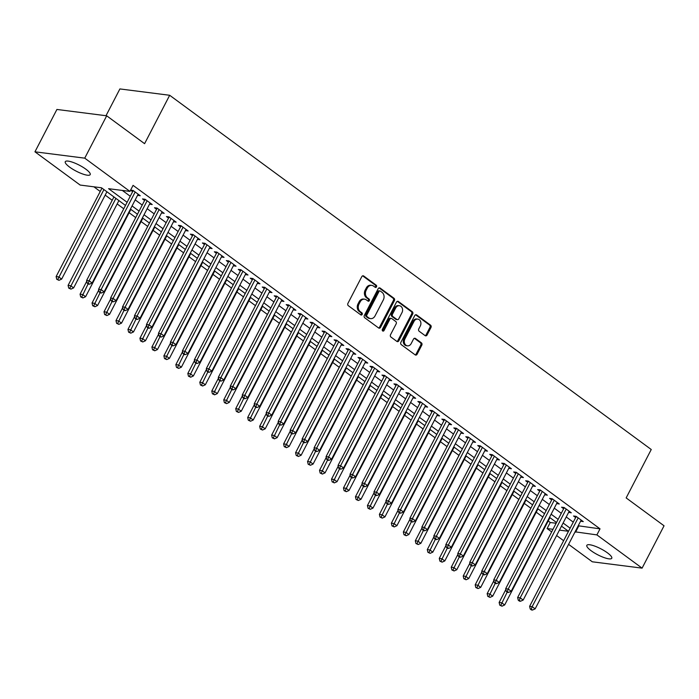 <?xml version="1.0" encoding="UTF-8"?>
<svg xmlns="http://www.w3.org/2000/svg" width="699" height="699" viewBox="0 0 699 699"><rect width="100%" height="100%" fill="white"/><g stroke="black" fill="none" stroke-linecap="round" stroke-linejoin="round"><path stroke-width="1.05" d="M376.508 286.843A1.206 0.979 97.3 0 0 376.219 285.201L363.733 276.018A1.721 1.398 97.3 0 0 361.794 276.638L347.936 303.357A1.721 1.398 97.3 0 0 348.347 305.708L360.833 314.899A1.206 0.979 97.3 0 0 361.907 312.82L360.291 311.632A5.513 4.474 97.3 0 1 358.998 304.109L360.151 301.881A5.513 4.474 97.3 0 1 364.607 299.181A5.513 4.474 97.3 0 1 366.372 299.897L367.989 301.086A1.206 0.979 97.3 0 0 369.063 299.006L367.447 297.818A5.513 4.474 97.3 0 1 366.154 290.303L367.307 288.075A5.513 4.474 97.3 0 1 371.763 285.375A5.513 4.474 97.3 0 1 373.528 286.092L375.145 287.28A1.206 0.979 97.3 0 0 376.508 286.843M375.04 287.202A1.206 0.979 97.3 0 0 375.206 285.07L362.72 275.887A1.721 1.398 97.3 0 0 362.659 275.843M360.719 314.812A1.206 0.979 97.3 0 0 360.894 312.689L359.277 311.501L360.291 311.632M367.884 301.007A1.206 0.979 97.3 0 0 368.05 298.875L366.433 297.687L367.447 297.818M591.171 550.768A14.041 3.373 27.4 0 1 586.837 545.342A14.041 3.373 27.4 0 1 594.744 546.094A14.041 3.373 27.4 0 1 607.431 552.839A14.041 3.373 27.4 0 1 611.765 558.265A14.041 3.373 27.4 0 1 603.866 557.505A14.041 3.373 27.4 0 1 591.171 550.768M69.612 167.113A14.041 3.373 27.4 0 1 65.278 161.687A14.041 3.373 27.4 0 1 73.177 162.448A14.041 3.373 27.4 0 1 85.872 169.193A14.041 3.373 27.4 0 1 90.206 174.619A14.041 3.373 27.4 0 1 82.307 173.859A14.041 3.373 27.4 0 1 69.612 167.113M425.123 335.634A1.721 1.398 97.3 0 0 427.072 335.013L430.96 327.508A1.721 1.398 97.3 0 0 430.549 325.157L416.683 314.961A1.721 1.398 97.3 0 0 414.734 315.581L400.885 342.309A1.721 1.398 97.3 0 0 401.287 344.659L415.154 354.856A1.721 1.398 97.3 0 0 417.102 354.236L421.794 345.184A1.721 1.398 97.3 0 0 421.392 342.833L415.459 338.465A1.721 1.398 97.3 0 0 413.511 339.085L411.187 343.576A4.605 3.74 97.3 0 1 407.456 345.839A4.605 3.74 97.3 0 1 404.896 338.954L414.018 321.357A4.605 3.74 97.3 0 1 417.74 319.094A4.605 3.74 97.3 0 1 420.3 325.979L418.78 328.914A1.721 1.398 97.3 0 0 419.19 331.265L425.123 335.634M578.213 525.77L600.03 528.846L133.072 185.357L129.935 191.404L108.598 188.686L127.113 202.308M600.03 528.846L596.894 534.892L642.093 568.138L592.306 561.795L568.584 544.346M125.488 205.436L101.486 187.778L80.149 185.06L34.95 151.814L56.907 109.455L106.694 115.807L144.588 143.679L169.674 95.274L651.25 449.509L626.155 497.915L664.05 525.788L642.093 568.138M106.694 115.807L84.736 158.157L129.935 191.404M394.402 300.622A1.721 1.398 97.3 0 0 394 298.272L380.134 288.075A1.721 1.398 97.3 0 0 378.185 288.696L364.336 315.424A1.721 1.398 97.3 0 0 364.738 317.774L378.605 327.971A1.721 1.398 97.3 0 0 380.553 327.35L394.402 300.622L393.388 300.491A1.721 1.398 97.3 0 0 392.987 298.15L379.111 287.944A1.721 1.398 97.3 0 0 379.059 287.901M398.404 301.514L412.27 311.719A1.721 1.398 97.3 0 1 412.681 314.069L398.823 340.797A1.721 1.398 97.3 0 1 396.883 341.418L390.942 337.049A1.721 1.398 97.3 0 1 390.54 334.699L396.158 323.864A1.721 1.398 97.3 0 0 395.756 321.514L391.816 318.613A1.721 1.398 97.3 0 0 389.867 319.233L384.022 330.522A1.206 0.979 97.3 0 1 382.379 329.308L396.464 302.134A1.721 1.398 97.3 0 1 398.404 301.514L397.39 301.391L411.257 311.588L412.27 311.719M169.674 95.274L119.896 88.93L106.003 115.719M568.619 512.384L571.293 512.804L564.11 507.518L561.568 507.194L563.665 508.732M544.67 494.77L547.352 495.189L540.161 489.903L537.627 489.58L539.715 491.117M520.729 477.155L523.402 477.574L516.22 472.288L513.678 471.965L515.775 473.503M496.779 459.54L499.453 459.959L492.271 454.673L489.728 454.35L491.825 455.888M472.83 441.925L475.512 442.345L468.321 437.058L465.787 436.735L467.876 438.273M448.889 424.31L451.563 424.73L444.381 419.444L441.838 419.12L443.935 420.658M424.94 406.696L427.613 407.115L420.431 401.829L417.888 401.506L419.985 403.043M400.99 389.081L403.664 389.5L396.482 384.214L393.948 383.891L396.036 385.429M377.049 371.466L379.723 371.885L372.541 366.599L369.998 366.276L372.095 367.814M353.1 353.851L355.774 354.271L348.591 348.984L346.049 348.661L348.146 350.199M329.15 336.236L331.824 336.656L324.642 331.37L322.108 331.046L324.196 332.584M305.21 318.622L307.883 319.041L300.701 313.755L298.158 313.432L300.255 314.969M281.26 301.007L283.934 301.426L276.752 296.14L274.209 295.817L276.306 297.355M257.311 283.392L259.984 283.811L252.802 278.525L250.259 278.202L252.356 279.74M233.37 265.777L236.044 266.197L228.853 260.91L226.319 260.587L228.416 262.125M209.42 248.162L212.094 248.582L204.912 243.296L202.369 242.972L204.466 244.51M185.471 230.548L188.145 230.967L180.962 225.681L178.42 225.358L180.517 226.895M161.521 212.933L164.204 213.352L157.013 208.066L154.479 207.743L156.576 209.281M137.581 195.318L140.254 195.737L133.072 190.451L130.591 190.137M130.582 190.163L132.627 191.666M122.342 190.443L130.25 196.253M135.204 199.897L142.22 205.06M147.174 208.704L154.199 213.868M159.145 217.511L166.17 222.675M171.124 226.319L178.14 231.483M183.094 235.126L190.119 240.29M195.065 243.934L202.09 249.097M207.044 252.741L214.06 257.905M219.014 261.548L226.039 266.712M230.993 270.356L238.009 275.52M242.964 279.163L249.98 284.327M254.934 287.971L261.959 293.134M266.913 296.778L273.929 301.942M278.884 305.585L285.9 310.749M290.854 314.393L297.879 319.557M302.833 323.2L309.849 328.364M314.803 332.008L321.82 337.171M326.774 340.815L333.799 345.979M338.753 349.622L345.769 354.786M350.723 358.43L357.739 363.594M362.694 367.237L369.719 372.401M374.673 376.045L381.689 381.208M386.643 384.852L393.659 390.016M398.613 393.659L405.638 398.823M410.593 402.467L417.609 407.631M422.563 411.274L429.579 416.438M434.533 420.082L441.558 425.245M446.512 428.889L453.529 434.053M458.483 437.696L465.499 442.86M470.453 446.504L477.478 451.668M482.432 455.311L489.449 460.475M494.403 464.119L501.419 469.282M506.373 472.926L513.398 478.09M518.352 481.733L525.368 486.897M530.323 490.541L537.339 495.705M542.293 499.348L549.318 504.512M554.272 508.156L561.288 513.319M566.242 516.963L573.267 522.127M149.551 204.125L152.225 204.545L145.043 199.259L142.5 198.935L144.597 200.473M173.501 221.74L176.174 222.16L168.992 216.873L166.449 216.55L168.546 218.088M197.441 239.355L200.124 239.774L192.933 234.488L190.399 234.165L192.496 235.703M221.391 256.97L224.064 257.389L216.882 252.103L214.34 251.78L216.437 253.318M245.34 274.585L248.014 275.004L240.832 269.718L238.289 269.395L240.386 270.932M269.29 292.199L271.963 292.619L264.772 287.333L262.239 287.009L264.336 288.547M293.231 309.814L295.904 310.234L288.722 304.947L286.179 304.624L288.276 306.162M317.18 327.429L319.854 327.848L312.671 322.562L310.129 322.239L312.226 323.777M341.129 345.044L343.803 345.463L336.621 340.177L334.078 339.854L336.175 341.392M365.07 362.659L367.744 363.078L360.562 357.792L358.028 357.469L360.116 359.006M389.02 380.273L391.693 380.693L384.511 375.407L381.969 375.083L384.066 376.621M412.969 397.888L415.643 398.308L408.461 393.021L405.918 392.698L408.015 394.236M436.91 415.503L439.592 415.922L432.401 410.636L429.868 410.313L431.956 411.851M460.859 433.118L463.533 433.537L456.351 428.251L453.808 427.928L455.905 429.466M484.809 450.733L487.483 451.152L480.3 445.866L477.758 445.543L479.855 447.08M508.75 468.347L511.432 468.767L504.241 463.481L501.707 463.157L503.796 464.695M532.699 485.962L535.373 486.382L528.191 481.095L525.648 480.772L527.745 482.31M556.649 503.577L559.322 503.996L552.14 498.71L549.597 498.387L551.694 499.925M580.589 521.192L583.272 521.611L576.081 516.325L573.547 516.002L575.644 517.54M34.95 151.814L84.736 158.157M563.639 540.703L556.614 535.539M551.66 531.895L547.107 528.549L553.005 529.3M548.199 520.991L550.244 522.503L547.107 528.549M93.893 186.816L100.228 191.474M105.182 195.117L112.207 200.281M117.161 203.925L123.758 208.783M129.132 212.732L135.728 217.59M141.102 221.539L147.699 226.397M153.081 230.347L159.678 235.205M165.051 239.154L171.648 244.012M177.022 247.962L183.627 252.82M189.001 256.769L195.598 261.627M200.971 265.576L207.568 270.434M212.942 274.384L219.547 279.242M224.921 283.191L231.518 288.049M236.891 291.999L243.488 296.857M248.87 300.806L255.467 305.664M260.841 309.613L267.437 314.471M272.811 318.421L279.408 323.279M284.79 327.228L291.387 332.086M296.76 336.036L303.357 340.894M308.731 344.843L315.328 349.701M320.71 353.65L327.307 358.508M332.68 362.458L339.277 367.316M344.651 371.265L351.248 376.123M356.63 380.073L363.227 384.931M368.6 388.88L375.197 393.738M380.571 397.687L387.167 402.545M392.55 406.495L399.146 411.353M404.52 415.302L411.117 420.16M416.49 424.11L423.087 428.968M428.47 432.917L435.066 437.775M440.44 441.724L447.037 446.582M452.41 450.532L459.007 455.39M464.389 459.339L470.986 464.197M476.36 468.147L482.957 473.005M488.33 476.954L494.927 481.812M500.309 485.761L506.906 490.619M512.28 494.569L518.876 499.427M524.25 503.376L530.847 508.234M536.229 512.184L542.826 517.042M575.085 531.825L596.894 534.892M132.067 205.952L139.084 211.115M144.038 214.759L151.063 219.923M156.017 223.566L163.033 228.73M167.987 232.374L175.003 237.538M179.958 241.181L186.983 246.345M191.937 249.989L198.953 255.152M203.907 258.796L210.923 263.96M215.877 267.603L222.902 272.767M227.857 276.411L234.873 281.575M239.827 285.218L246.843 290.382M251.797 294.026L258.822 299.189M263.776 302.833L270.793 307.997M275.747 311.64L282.763 316.804M287.717 320.448L294.742 325.612M299.696 329.255L306.712 334.419M311.667 338.063L318.683 343.226M323.637 346.87L330.662 352.034M335.616 355.677L342.632 360.841M347.586 364.485L354.603 369.649M359.557 373.292L366.582 378.456M371.536 382.1L378.552 387.263M383.506 390.907L390.523 396.071M395.477 399.714L402.502 404.878M407.456 408.522L414.472 413.686M419.426 417.329L426.442 422.493M431.397 426.137L438.422 431.3M443.376 434.944L450.392 440.108M455.346 443.751L462.362 448.915M467.316 452.559L474.341 457.723M479.296 461.366L486.312 466.53M491.266 470.174L498.291 475.337M503.236 478.981L510.261 484.145M515.215 487.788L522.232 492.952M527.186 496.596L534.211 501.76M539.156 505.403L546.181 510.567M551.135 514.211L558.151 519.374M563.106 523.018L570.131 528.182M559.427 530.122L568.444 531.266L561.48 526.146M556.526 522.503L549.51 517.339M544.556 513.695L537.54 508.531M532.586 504.888L525.561 499.724M520.606 496.08L513.59 490.916M508.636 487.273L501.62 482.109M496.666 478.466L489.641 473.302M484.687 469.658L477.67 464.494M472.716 460.851L465.7 455.687M460.746 452.043L453.721 446.879M448.767 443.236L441.751 438.072M436.796 434.428L429.78 429.265M424.826 425.621L417.801 420.457M412.847 416.814L405.831 411.65M400.877 408.006L393.86 402.842M388.906 399.199L381.881 394.035M376.927 390.392L369.911 385.228M364.957 381.584L357.94 376.42M352.986 372.777L345.961 367.613M341.007 363.969L333.991 358.805M329.037 355.162L322.021 349.998M317.066 346.354L310.041 341.191M305.087 337.547L298.071 332.383M293.117 328.74L286.101 323.576M281.147 319.932L274.122 314.768M269.167 311.125L262.151 305.961M257.197 302.317L250.172 297.154M245.227 293.51L238.202 288.346M233.248 284.703L226.231 279.539M221.277 275.895L214.252 270.731M209.307 267.088L202.282 261.924M197.328 258.281L190.311 253.117M185.357 249.473L178.332 244.309M173.378 240.666L166.362 235.502M161.408 231.858L154.392 226.694M149.437 223.051L142.413 217.887M137.458 214.243L130.442 209.08M550.244 522.503L556.142 523.254M578.693 526.129L575.557 532.175M137.712 195.414L138.297 194.296M149.691 204.222L150.268 203.103M161.661 213.029L162.238 211.911M173.632 221.836L174.217 220.718M185.611 230.644L186.187 229.525M197.581 239.451L198.158 238.333M209.551 248.259L210.137 247.14M221.531 257.066L222.107 255.948M233.501 265.873L234.078 264.755M245.471 274.681L246.057 273.562M257.45 283.488L258.027 282.37M269.421 292.296L269.997 291.177M281.391 301.103L281.977 299.985M293.37 309.91L293.947 308.792M305.341 318.718L305.917 317.599M317.311 327.525L317.896 326.407M329.29 336.333L329.867 335.214M341.261 345.14L341.837 344.022M353.231 353.947L353.816 352.829M365.21 362.755L365.787 361.636M377.18 371.562L377.757 370.444M389.151 380.37L389.736 379.251M401.13 389.177L401.707 388.059M413.1 397.984L413.677 396.866M425.071 406.792L425.656 405.673M437.05 415.599L437.626 414.481M449.02 424.407L449.597 423.288M460.991 433.214L461.576 432.096M472.97 442.021L473.546 440.903M484.94 450.829L485.525 449.71M496.919 459.636L497.496 458.518M508.889 468.444L509.466 467.325M520.86 477.251L521.445 476.133M532.839 486.058L533.416 484.94M544.809 494.866L545.386 493.747M556.78 503.673L557.365 502.555M568.759 512.481L569.336 511.362M580.729 521.288L581.306 520.17M371.763 285.375L370.75 285.244A5.513 4.474 97.3 0 0 366.293 287.944L367.307 288.075M366.433 297.687A5.513 4.474 97.3 0 1 365.131 290.172L366.293 287.944M364.607 299.181L363.594 299.05A5.513 4.474 97.3 0 0 359.129 301.75L360.151 301.881M359.277 311.501A5.513 4.474 97.3 0 1 357.975 303.978L359.129 301.75M378.666 328.014A1.721 1.398 97.3 0 0 379.531 327.219L393.388 300.491M380.343 291.107A1.206 0.979 97.3 0 0 378.989 291.535L366.826 314.996A1.206 0.979 97.3 0 0 367.106 316.638L368.81 317.896A5.513 4.474 97.3 0 0 370.575 318.613A5.513 4.474 97.3 0 0 375.04 315.913L383.349 299.871A5.513 4.474 97.3 0 0 382.047 292.357L380.343 291.107M379.33 290.976A1.206 0.979 97.3 0 0 377.967 291.404L378.989 291.535M370.575 318.613L369.561 318.482A5.513 4.474 97.3 0 1 367.796 317.765L366.093 316.516A1.206 0.979 97.3 0 1 365.804 314.865L377.967 291.404M396.945 341.453A1.721 1.398 97.3 0 0 397.81 340.666L411.667 313.938A1.721 1.398 97.3 0 0 411.257 311.588M391.265 318.394L390.252 318.263A1.721 1.398 97.3 0 0 388.854 319.102L383.008 330.391L384.022 330.522M382.563 330.872A1.206 0.979 97.3 0 0 383.008 330.391M401.986 312.61A4.605 3.74 97.3 0 0 399.426 305.725A4.605 3.74 97.3 0 0 395.704 307.988L392.488 314.183A1.721 1.398 97.3 0 0 392.89 316.533L396.831 319.434A1.721 1.398 97.3 0 0 398.779 318.814L401.986 312.61M399.426 305.725L398.413 305.603A4.605 3.74 97.3 0 0 394.682 307.857L395.704 307.988M397.382 319.653L396.368 319.53A1.721 1.398 97.3 0 1 395.817 319.303L391.877 316.411A1.721 1.398 97.3 0 1 391.475 314.061L394.682 307.857M417.74 319.094L416.726 318.971A4.605 3.74 97.3 0 0 412.995 321.225L414.018 321.357M407.456 345.839L406.442 345.708A4.605 3.74 97.3 0 1 403.882 338.823L412.995 321.225M415.215 354.9A1.721 1.398 97.3 0 0 416.088 354.105L420.781 345.053A1.721 1.398 97.3 0 0 420.379 342.702L414.437 338.333A1.721 1.398 97.3 0 0 414.385 338.299M425.184 335.669A1.721 1.398 97.3 0 0 426.049 334.882L429.937 327.385A1.721 1.398 97.3 0 0 429.536 325.035L415.669 314.83A1.721 1.398 97.3 0 0 415.608 314.786M101.967 188.136L56.121 276.577L58.655 276.9L61.652 279.102L106.921 191.779M103.924 189.578L57.772 279.434L56.759 279.303L58.969 280.316L57.772 279.434M61.652 279.102L58.969 280.316M56.759 279.303L56.121 276.577M133.893 191.054L133.002 190.941L86.597 280.465L89.14 280.788L135.169 191.998M88.257 283.322L87.235 283.191L88.432 284.074L89.455 284.196L88.257 283.322L89.14 280.788L92.128 282.99L138.157 194.2M86.597 280.465L87.235 283.191M89.455 284.196L92.128 282.99M113.937 196.943L68.091 285.384L70.634 285.708L73.622 287.909L118.891 200.587M115.894 198.385L69.751 288.241L68.729 288.11L70.949 289.124L69.751 288.241M73.622 287.909L70.949 289.124M68.729 288.11L68.091 285.384M86.781 281.243L80.062 294.192L82.604 294.515L85.601 296.717L130.862 209.394M88.135 283.846L81.722 297.049L80.708 296.918L82.919 297.931L81.722 297.049M85.601 296.717L82.919 297.931M80.708 296.918L80.062 294.192M145.864 199.862L144.973 199.748L98.568 289.272L101.11 289.596L147.139 200.805M100.228 292.13L99.214 291.999L100.411 292.881L101.425 293.003L100.228 292.13L101.11 289.596L104.107 291.798L150.128 203.007M98.568 289.272L99.214 291.999M101.425 293.003L104.107 291.798M157.843 208.669L156.952 208.555L110.547 298.08L113.081 298.403L159.11 209.613M112.198 300.937L111.185 300.806L112.382 301.688L113.395 301.811L112.198 300.937L113.081 298.403L116.078 300.605L162.107 211.814M110.547 298.08L111.185 300.806M113.395 301.811L116.078 300.605M98.751 290.05L92.041 302.999L94.575 303.322L97.572 305.524L142.841 218.202M100.106 292.654L93.692 305.856L92.679 305.725L94.889 306.739L93.692 305.856M97.572 305.524L94.889 306.739M92.679 305.725L92.041 302.999M110.73 298.857L104.011 311.806L106.554 312.13L109.542 314.332L154.811 227.009M112.085 301.461L105.671 314.664L104.649 314.533L106.868 315.546L105.671 314.664M109.542 314.332L106.868 315.546M104.649 314.533L104.011 311.806M169.813 217.476L168.922 217.363L122.517 306.887L125.06 307.211L171.089 218.42M124.177 309.744L123.155 309.613L124.352 310.496L125.374 310.618L124.177 309.744L125.06 307.211L128.048 309.412L174.077 220.622M122.517 306.887L123.155 309.613M125.374 310.618L128.048 309.412M181.784 226.284L180.892 226.17L134.488 315.695L137.03 316.018L183.059 227.227M136.148 318.552L135.134 318.421L136.331 319.303L137.345 319.426L136.148 318.552L137.03 316.018L140.027 318.22L186.048 229.429M134.488 315.695L135.134 318.421M137.345 319.426L140.027 318.22M122.701 307.665L115.982 320.614L118.524 320.937L121.521 323.139L166.781 235.816M124.055 310.269L117.642 323.471L116.628 323.34L118.839 324.353L117.642 323.471M121.521 323.139L118.839 324.353M116.628 323.34L115.982 320.614M193.763 235.091L192.872 234.978L146.467 324.502L149.001 324.825L195.03 236.035M148.118 327.359L147.105 327.228L148.302 328.111L149.315 328.233L148.118 327.359L149.001 324.825L151.998 327.027L198.027 238.237M146.467 324.502L147.105 327.228M149.315 328.233L151.998 327.027M134.671 316.472L127.961 329.421L130.495 329.745L133.492 331.946L178.761 244.624M136.025 319.076L129.612 332.278L128.599 332.147L130.809 333.161L129.612 332.278M133.492 331.946L130.809 333.161M128.599 332.147L127.961 329.421M205.733 243.899L204.842 243.785L158.437 333.309L160.98 333.633L207.009 244.842M160.097 336.167L159.075 336.036L160.272 336.918L161.294 337.04L160.097 336.167L160.98 333.633L163.968 335.835L209.997 247.044M158.437 333.309L159.075 336.036M161.294 337.04L163.968 335.835M146.65 325.28L139.931 338.229L142.474 338.552L145.462 340.754L190.731 253.431M148.005 327.883L141.591 341.086L140.569 340.955L142.788 341.968L141.591 341.086M145.462 340.754L142.788 341.968M140.569 340.955L139.931 338.229M217.704 252.706L216.812 252.592L170.407 342.117L172.95 342.44L218.979 253.65M172.068 344.974L171.054 344.843L172.251 345.725L173.265 345.848L172.068 344.974L172.95 342.44L175.947 344.642L221.976 255.851M170.407 342.117L171.054 344.843M173.265 345.848L175.947 344.642M158.621 334.087L151.901 347.036L154.444 347.359L157.441 349.561L202.701 262.239M159.975 336.691L153.562 349.893L152.548 349.762L154.759 350.776L153.562 349.893M157.441 349.561L154.759 350.776M152.548 349.762L151.901 347.036M229.683 261.513L228.791 261.4L182.387 350.924L184.929 351.248L230.95 262.457M184.038 353.781L183.024 353.65L184.221 354.533L185.235 354.655L184.038 353.781L184.929 351.248L187.917 353.449L233.947 264.659M182.387 350.924L183.024 353.65M185.235 354.655L187.917 353.449M170.591 342.894L163.881 355.843L166.414 356.167L169.411 358.369L214.68 271.046M171.945 345.498L165.532 358.701L164.518 358.57L166.729 359.583L165.532 358.701M169.411 358.369L166.729 359.583M164.518 358.57L163.881 355.843M241.653 270.321L240.762 270.207L194.357 359.732L196.9 360.055L242.929 271.264M196.017 362.589L194.995 362.458L196.201 363.34L197.214 363.463L196.017 362.589L196.9 360.055L199.888 362.257L245.917 273.466M194.357 359.732L194.995 362.458M197.214 363.463L199.888 362.257M182.57 351.702L175.851 364.651L178.394 364.974L181.382 367.176L226.651 279.853M183.924 354.306L177.511 367.508L176.489 367.377L178.708 368.39L177.511 367.508M181.382 367.176L178.708 368.39M176.489 367.377L175.851 364.651M253.623 279.128L252.732 279.015L206.336 368.539L208.87 368.862L254.899 280.072M207.987 371.396L206.974 371.265L208.171 372.148L209.184 372.27L207.987 371.396L208.87 368.862L211.867 371.064L257.896 282.274M206.336 368.539L206.974 371.265M209.184 372.27L211.867 371.064M194.54 360.509L187.821 373.458L190.364 373.782L193.361 375.983L238.621 288.661M195.895 363.113L189.481 376.315L188.468 376.184L190.678 377.198L189.481 376.315M193.361 375.983L190.678 377.198M188.468 376.184L187.821 373.458M265.603 287.936L264.711 287.822L218.306 377.346L220.849 377.67L266.869 288.879M219.958 380.204L218.944 380.073L220.141 380.955L221.155 381.077L219.958 380.204L220.849 377.67L223.837 379.872L269.866 291.081M218.306 377.346L218.944 380.073M221.155 381.077L223.837 379.872M206.511 369.317L199.8 382.266L202.334 382.589L205.331 384.791L250.6 297.468M207.865 371.92L201.452 385.123L200.438 384.992L202.649 386.005L201.452 385.123M205.331 384.791L202.649 386.005M200.438 384.992L199.8 382.266M277.573 296.743L276.682 296.629L230.277 386.154L232.819 386.477L278.849 297.687M231.937 389.011L230.923 388.88L232.12 389.762L233.134 389.885L231.937 389.011L232.819 386.477L235.808 388.679L281.837 299.888M230.277 386.154L230.923 388.88M233.134 389.885L235.808 388.679M218.49 378.124L211.771 391.073L214.313 391.396L217.302 393.598L262.571 306.276M219.844 380.728L213.431 393.93L212.409 393.799L214.628 394.813L213.431 393.93M217.302 393.598L214.628 394.813M212.409 393.799L211.771 391.073M289.543 305.55L288.652 305.437L242.256 394.961L244.79 395.284L290.819 306.494M243.907 397.818L242.894 397.687L244.091 398.57L245.104 398.692L243.907 397.818L244.79 395.284L247.787 397.486L293.816 308.696M242.256 394.961L242.894 397.687M245.104 398.692L247.787 397.486M230.46 386.931L223.741 399.88L226.284 400.204L229.281 402.406L274.55 315.083M231.815 389.535L225.401 402.738L224.388 402.607L226.598 403.62L225.401 402.738M229.281 402.406L226.598 403.62M224.388 402.607L223.741 399.88M301.522 314.358L300.631 314.244L254.226 403.769L256.769 404.092L302.789 315.301M255.878 406.626L254.864 406.495L256.061 407.377L257.083 407.5L255.878 406.626L256.769 404.092L259.757 406.294L305.786 317.503M254.226 403.769L254.864 406.495M257.083 407.5L259.757 406.294M242.431 395.739L235.72 408.688L238.254 409.011L241.251 411.213L286.52 323.89M243.785 398.343L237.372 411.545L236.358 411.414L238.569 412.427L237.372 411.545M241.251 411.213L238.569 412.427M236.358 411.414L235.72 408.688M313.493 323.165L312.602 323.052L266.197 412.576L268.739 412.899L314.768 324.109M267.857 415.433L266.843 415.302L268.04 416.185L269.054 416.307L267.857 415.433L268.739 412.899L271.736 415.101L317.757 326.311M266.197 412.576L266.843 415.302M269.054 416.307L271.736 415.101M254.41 404.546L247.691 417.495L250.233 417.819L253.221 420.02L298.49 332.698M255.764 407.15L249.351 420.352L248.328 420.221L250.548 421.235L249.351 420.352M253.221 420.02L250.548 421.235M248.328 420.221L247.691 417.495M325.463 331.973L324.572 331.859L278.176 421.383L280.71 421.707L326.739 332.916M279.827 424.241L278.814 424.11L280.011 424.992L281.024 425.114L279.827 424.241L280.71 421.707L283.707 423.909L329.736 335.118M278.176 421.383L278.814 424.11M281.024 425.114L283.707 423.909M266.38 413.354L259.661 426.303L262.204 426.626L265.201 428.828L310.47 341.505M267.734 415.957L261.321 429.16L260.308 429.029L262.518 430.042L261.321 429.16M265.201 428.828L262.518 430.042M260.308 429.029L259.661 426.303M337.442 340.78L336.551 340.666L290.146 430.191L292.689 430.514L338.709 341.724M291.806 433.048L290.784 432.917L291.981 433.799L293.003 433.922L291.806 433.048L292.689 430.514L295.677 432.716L341.706 343.925M290.146 430.191L290.784 432.917M293.003 433.922L295.677 432.716M278.351 422.161L271.64 435.11L274.183 435.433L277.171 437.635L322.44 350.313M279.705 424.765L273.292 437.967L272.278 437.836L274.489 438.85L273.292 437.967M277.171 437.635L274.489 438.85M272.278 437.836L271.64 435.11M349.413 349.587L348.521 349.474L302.117 438.998L304.659 439.322L350.688 350.531M303.777 441.855L302.763 441.724L303.96 442.607L304.974 442.729L303.777 441.855L304.659 439.322L307.656 441.523L353.677 352.733M302.117 438.998L302.763 441.724M304.974 442.729L307.656 441.523M290.33 430.968L283.611 443.917L286.153 444.241L289.141 446.443L334.41 359.12M291.684 433.572L285.271 446.775L284.248 446.644L286.468 447.657L285.271 446.775M289.141 446.443L286.468 447.657M284.248 446.644L283.611 443.917M361.383 358.395L360.492 358.281L314.096 447.806L316.63 448.129L362.659 359.338M315.747 450.663L314.733 450.532L315.931 451.414L316.944 451.537L315.747 450.663L316.63 448.129L319.626 450.331L365.656 361.54M314.096 447.806L314.733 450.532M316.944 451.537L319.626 450.331M302.3 439.776L295.581 452.725L298.123 453.048L301.12 455.25L346.389 367.927M303.654 442.38L297.241 455.582L296.227 455.451L298.438 456.464L297.241 455.582M301.12 455.25L298.438 456.464M296.227 455.451L295.581 452.725M373.362 367.202L372.471 367.089L326.066 456.613L328.609 456.936L374.629 368.146M327.726 459.47L326.704 459.339L327.901 460.222L328.923 460.344L327.726 459.47L328.609 456.936L331.597 459.138L377.626 370.348M326.066 456.613L326.704 459.339M328.923 460.344L331.597 459.138M314.27 448.583L307.56 461.532L310.103 461.856L313.091 464.057L358.36 376.735M315.633 451.187L309.211 464.389L308.198 464.258L310.408 465.272L309.211 464.389M313.091 464.057L310.408 465.272M308.198 464.258L307.56 461.532M385.332 376.01L384.441 375.896L338.036 465.42L340.579 465.744L386.608 376.953M339.697 468.278L338.683 468.147L339.88 469.029L340.894 469.151L339.697 468.278L340.579 465.744L343.576 467.946L389.596 379.155M338.036 465.42L338.683 468.147M340.894 469.151L343.576 467.946M326.25 457.391L319.53 470.34L322.073 470.663L325.061 472.865L370.33 385.542M327.604 459.994L321.191 473.197L320.168 473.066L322.388 474.079L321.191 473.197M325.061 472.865L322.388 474.079M320.168 473.066L319.53 470.34M397.303 384.817L396.412 384.703L350.016 474.228L352.549 474.551L398.579 385.761M351.667 477.085L350.653 476.954L351.85 477.836L352.864 477.959L351.667 477.085L352.549 474.551L355.546 476.753L401.576 387.962M350.016 474.228L350.653 476.954M352.864 477.959L355.546 476.753M338.22 466.198L331.509 479.147L334.043 479.47L337.04 481.672L382.309 394.35M339.574 468.802L333.161 482.004L332.147 481.873L334.358 482.887L333.161 482.004M337.04 481.672L334.358 482.887M332.147 481.873L331.509 479.147M409.282 393.624L408.391 393.511L361.986 483.035L364.529 483.359L410.549 394.568M363.646 485.892L362.624 485.761L363.821 486.644L364.843 486.766L363.646 485.892L364.529 483.359L367.517 485.56L413.546 396.77M361.986 483.035L362.624 485.761M364.843 486.766L367.517 485.56M350.19 475.005L343.48 487.954L346.022 488.278L349.011 490.48L394.28 403.157M351.553 477.609L345.131 490.812L344.118 490.681L346.328 491.694L345.131 490.812M349.011 490.48L346.328 491.694M344.118 490.681L343.48 487.954M421.252 402.432L420.361 402.318L373.956 491.843L376.499 492.166L422.528 403.375M375.616 494.7L374.603 494.569L375.8 495.451L376.813 495.574L375.616 494.7L376.499 492.166L379.496 494.368L425.516 405.577M373.956 491.843L374.603 494.569M376.813 495.574L379.496 494.368M362.169 483.813L355.45 496.762L357.993 497.085L360.981 499.287L406.25 411.964M363.524 486.417L357.11 499.619L356.097 499.488L358.307 500.501L357.11 499.619M360.981 499.287L358.307 500.501M356.097 499.488L355.45 496.762M433.223 411.239L432.332 411.126L385.935 500.65L388.469 500.973L434.498 412.183M387.587 503.507L386.573 503.376L387.77 504.259L388.784 504.381L387.587 503.507L388.469 500.973L391.466 503.175L437.495 414.385M385.935 500.65L386.573 503.376M388.784 504.381L391.466 503.175M374.14 492.62L367.429 505.569L369.963 505.893L372.96 508.094L418.229 420.772M375.494 495.224L369.081 508.426L368.067 508.295L370.278 509.309L369.081 508.426M372.96 508.094L370.278 509.309M368.067 508.295L367.429 505.569M445.202 420.047L444.311 419.933L397.906 509.457L400.448 509.781L446.469 420.99M399.566 512.315L398.544 512.184L399.741 513.066L400.763 513.188L399.566 512.315L400.448 509.781L403.437 511.983L449.466 423.192M397.906 509.457L398.544 512.184M400.763 513.188L403.437 511.983M386.11 501.428L379.4 514.377L381.942 514.7L384.931 516.902L430.2 429.579M387.473 504.031L381.051 517.234L380.038 517.103L382.257 518.116L381.051 517.234M384.931 516.902L382.257 518.116M380.038 517.103L379.4 514.377M457.172 428.854L456.281 428.74L409.876 518.265L412.419 518.588L458.448 429.798M411.536 521.122L410.523 520.991L411.72 521.873L412.733 521.996L411.536 521.122L412.419 518.588L415.416 520.79L461.436 431.999M409.876 518.265L410.523 520.991M412.733 521.996L415.416 520.79M398.089 510.235L391.37 523.184L393.913 523.507L396.91 525.709L442.17 438.387M399.444 512.839L393.03 526.041L392.017 525.91L394.227 526.924L393.03 526.041M396.91 525.709L394.227 526.924M392.017 525.91L391.37 523.184M469.143 437.661L468.26 437.548L421.855 527.072L424.389 527.396L470.418 438.605M423.507 529.929L422.493 529.798L423.69 530.681L424.704 530.803L423.507 529.929L424.389 527.396L427.386 529.597L473.415 440.807M421.855 527.072L422.493 529.798M424.704 530.803L427.386 529.597M410.06 519.042L403.349 531.991L405.883 532.315L408.88 534.517L454.149 447.194M411.414 521.646L405.001 534.849L403.987 534.718L406.198 535.731L405.001 534.849M408.88 534.517L406.198 535.731M403.987 534.718L403.349 531.991M481.122 446.469L480.23 446.355L433.826 535.88L436.368 536.203L482.389 447.412M435.486 538.737L434.463 538.606L435.66 539.488L436.683 539.611L435.486 538.737L436.368 536.203L439.356 538.405L485.386 449.614M433.826 535.88L434.463 538.606M436.683 539.611L439.356 538.405M422.039 527.85L415.32 540.799L417.862 541.122L420.85 543.324L466.119 456.001M423.393 530.454L416.98 543.656L415.957 543.525L418.177 544.538L416.98 543.656M420.85 543.324L418.177 544.538M415.957 543.525L415.32 540.799M493.092 455.276L492.201 455.163L445.796 544.687L448.339 545.01L494.368 456.22M447.456 547.544L446.443 547.413L447.64 548.296L448.653 548.418L447.456 547.544L448.339 545.01L451.336 547.212L497.356 458.422M445.796 544.687L446.443 547.413M448.653 548.418L451.336 547.212M434.009 536.657L427.29 549.606L429.833 549.93L432.83 552.131L478.09 464.809M435.363 539.261L428.95 552.463L427.937 552.332L430.147 553.346L428.95 552.463M432.83 552.131L430.147 553.346M427.937 552.332L427.29 549.606M505.062 464.084L504.18 463.97L457.775 553.494L460.309 553.818L506.338 465.027M459.426 556.352L458.413 556.221L459.61 557.103L460.624 557.225L459.426 556.352L460.309 553.818L463.306 556.02L509.335 467.229M457.775 553.494L458.413 556.221M460.624 557.225L463.306 556.02M445.979 545.465L439.269 558.414L441.803 558.737L444.8 560.939L490.069 473.616M447.334 548.068L440.92 561.271L439.907 561.14L442.118 562.153L440.92 561.271M444.8 560.939L442.118 562.153M439.907 561.14L439.269 558.414M517.042 472.891L516.15 472.777L469.745 562.302L472.288 562.625L518.317 473.835M471.406 565.159L470.383 565.028L471.58 565.91L472.603 566.033L471.406 565.159L472.288 562.625L475.276 564.827L521.305 476.036M469.745 562.302L470.383 565.028M472.603 566.033L475.276 564.827M457.959 554.272L451.239 567.221L453.782 567.544L456.77 569.746L502.039 482.424M459.313 556.876L452.9 570.078L451.877 569.947L454.097 570.961L452.9 570.078M456.77 569.746L454.097 570.961M451.877 569.947L451.239 567.221M529.012 481.698L528.121 481.585L481.716 571.109L484.258 571.433L530.288 482.642M483.376 573.966L482.362 573.835L483.559 574.718L484.573 574.84L483.376 573.966L484.258 571.433L487.255 573.634L533.276 484.844M481.716 571.109L482.362 573.835M484.573 574.84L487.255 573.634M469.929 563.079L463.21 576.028L465.752 576.352L468.749 578.554L514.01 491.231M471.283 565.683L464.87 578.886L463.856 578.755L466.067 579.768L464.87 578.886M468.749 578.554L466.067 579.768M463.856 578.755L463.21 576.028M540.991 490.506L540.1 490.392L493.695 579.917L496.229 580.24L542.258 491.449M495.346 582.774L494.333 582.643L495.53 583.525L496.543 583.648L495.346 582.774L496.229 580.24L499.226 582.442L545.255 493.651M493.695 579.917L494.333 582.643M496.543 583.648L499.226 582.442M481.899 571.887L475.189 584.836L477.723 585.159L480.72 587.361L525.989 500.038M483.254 574.491L476.84 587.693L475.827 587.562L478.037 588.575L476.84 587.693M480.72 587.361L478.037 588.575M475.827 587.562L475.189 584.836M552.961 499.313L552.07 499.2L505.665 588.724L508.208 589.047L554.237 500.257M507.325 591.581L506.303 591.45L507.5 592.333L508.523 592.455L507.325 591.581L508.208 589.047L511.196 591.249L557.225 502.459M505.665 588.724L506.303 591.45M508.523 592.455L511.196 591.249M493.878 580.694L487.159 593.643L489.702 593.967L492.69 596.168L537.959 508.846M495.233 583.298L488.819 596.5L487.797 596.369L490.016 597.383L488.819 596.5M492.69 596.168L490.016 597.383M487.797 596.369L487.159 593.643M564.932 508.121L564.041 508.007L517.636 597.531L520.178 597.855L566.207 509.064M519.296 600.389L518.282 600.258L519.479 601.14L520.493 601.262L519.296 600.389L520.178 597.855L523.175 600.057L569.196 511.266M517.636 597.531L518.282 600.258M520.493 601.262L523.175 600.057M505.849 589.502L499.13 602.451L501.672 602.774L504.669 604.976L549.93 517.653M507.203 592.105L500.79 605.308L499.776 605.177L501.987 606.19L500.79 605.308M504.669 604.976L501.987 606.19M499.776 605.177L499.13 602.451M576.911 516.928L576.02 516.814L529.615 606.339L532.149 606.662L578.178 517.872M531.266 609.196L530.253 609.065L531.45 609.947L532.463 610.07L531.266 609.196L532.149 606.662L535.146 608.864L581.175 520.073M529.615 606.339L530.253 609.065M532.463 610.07L535.146 608.864M375.206 285.07L376.219 285.201M360.894 312.689L361.907 312.82M368.05 298.875L369.063 299.006M365.131 290.172L366.154 290.303M357.975 303.978L358.998 304.109M362.72 275.887L363.733 276.018M379.531 327.219L380.553 327.35M379.111 287.944L380.134 288.075M392.987 298.15L394 298.272M365.804 314.865L366.826 314.996M366.093 316.516L367.106 316.638M367.796 317.765L368.81 317.896M411.667 313.938L412.681 314.069M397.81 340.666L398.823 340.797M388.854 319.102L389.867 319.233M391.475 314.061L392.488 314.183M391.877 316.411L392.89 316.533M395.817 319.303L396.831 319.434M403.882 338.823L404.896 338.954M414.437 338.333L415.459 338.465M420.379 342.702L421.392 342.833M420.781 345.053L421.794 345.184M416.088 354.105L417.102 354.236M415.669 314.83L416.683 314.961M429.536 325.035L430.549 325.157M429.937 327.385L430.96 327.508M426.049 334.882L427.072 335.013M378.945 290.819L379.959 290.95"/></g></svg>
